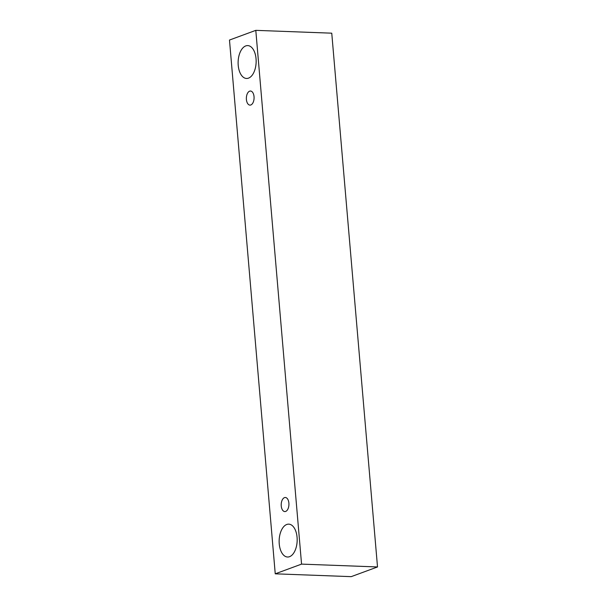 <?xml version="1.0" encoding="UTF-8"?>
<svg xmlns="http://www.w3.org/2000/svg" width="607" height="607" viewBox="0 0 607 607"><rect width="100%" height="100%" fill="white"/><g stroke="black" fill="none" stroke-linecap="round" stroke-linejoin="round"><path stroke-width="0.91" d="M281.246 505.942A7.049 3.862 92.1 0 1 284.478 497.634A7.049 3.862 92.1 0 1 285.328 497.49A7.049 3.862 92.1 0 1 288.924 504.675A7.049 3.862 92.1 0 1 284.804 511.572A7.049 3.862 92.1 0 1 281.246 505.942M286.777 524.471A16.442 9.006 92.1 0 1 288.773 524.144A16.442 9.006 92.1 0 1 297.157 540.913A16.442 9.006 92.1 0 1 287.543 557.014A16.442 9.006 92.1 0 1 279.243 543.864A16.442 9.006 92.1 0 1 286.777 524.471M245.752 45.92A16.442 9.006 92.1 0 1 247.739 45.593A16.442 9.006 92.1 0 1 256.131 62.362A16.442 9.006 92.1 0 1 246.518 78.462A16.442 9.006 92.1 0 1 238.217 65.313A16.442 9.006 92.1 0 1 245.752 45.92M249.629 91.171A7.049 3.862 92.1 0 1 250.486 91.027A7.049 3.862 92.1 0 1 254.075 98.213A7.049 3.862 92.1 0 1 249.955 105.117A7.049 3.862 92.1 0 1 246.404 99.48A7.049 3.862 92.1 0 1 249.629 91.171M255.797 30.35L301.558 564.115L275.244 573.82L229.484 40.047L255.797 30.35L331.756 33.18L377.516 566.953L351.203 576.65L275.244 573.82M377.516 566.953L301.558 564.115"/></g></svg>

